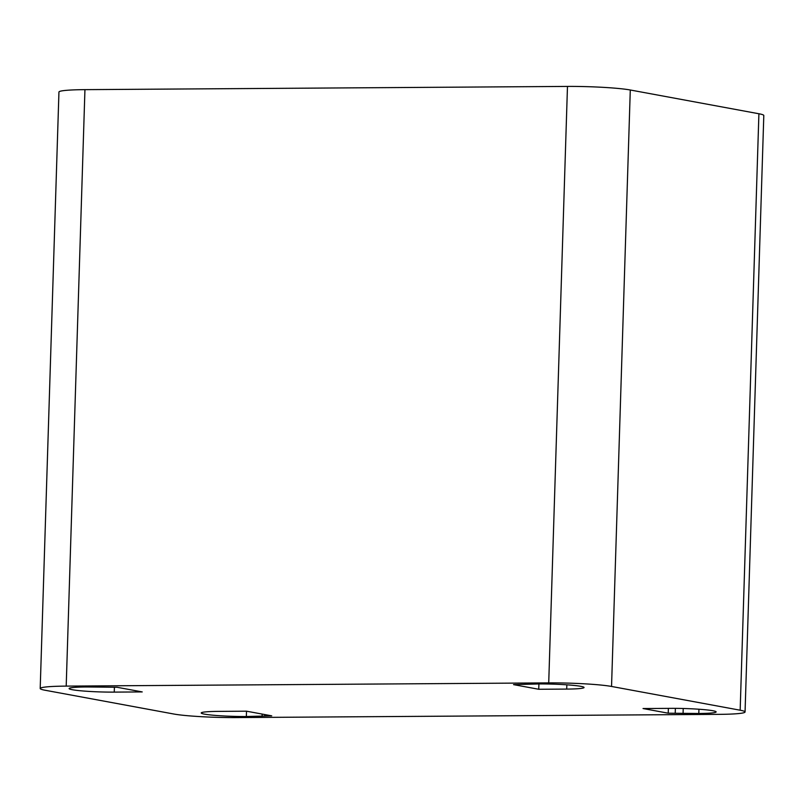 <?xml version="1.0" encoding="UTF-8"?>
<svg xmlns="http://www.w3.org/2000/svg" width="804" height="804" viewBox="0 0 804 804"><rect width="100%" height="100%" fill="white"/><g stroke="black" fill="none" stroke-linecap="round" stroke-linejoin="round"><path stroke-width="1.21" d="M719.057 714.354L236.527 717.58A46.883 3.578 1.8 0 1 173.714 714.002L45.094 690.244A46.883 3.578 1.8 0 1 40.2 688.485A46.883 3.578 1.8 0 1 66.199 686.113L548.72 682.887A46.883 3.578 1.8 0 1 611.542 686.455L740.162 710.213A46.883 3.578 1.8 0 1 745.057 711.972A46.883 3.578 1.8 0 1 719.057 714.354M117.032 687.269L142.228 691.922L114.258 692.113A31.255 2.382 1.8 0 1 69.114 688.556A31.255 2.382 1.8 0 1 86.45 686.968L117.032 687.269M668.224 713.198L643.029 708.535L670.998 708.354A31.255 2.382 1.8 0 1 716.143 711.902A31.255 2.382 1.8 0 1 698.807 713.49L668.224 713.198L668.375 708.364M675.219 713.148L675.37 708.354M683.068 713.59L683.229 708.485M538.901 683.943A31.255 2.382 1.8 0 1 584.046 687.5A31.255 2.382 1.8 0 1 566.709 689.088L538.74 689.269L513.535 684.616L538.901 683.943M538.74 689.269L538.911 683.943M246.356 716.515A31.255 2.382 1.8 0 1 201.211 712.967A31.255 2.382 1.8 0 1 218.547 711.379L246.516 711.188L271.722 715.841L246.356 716.515L246.516 711.188M262.084 716.404L262.164 714.083M264.727 715.892L264.767 714.565M745.057 711.972L763.8 115.515A46.883 3.578 -178.2 0 0 758.906 113.756L630.286 89.998A46.883 3.578 -178.2 0 0 567.473 86.42L84.943 89.646A46.883 3.578 -178.2 0 0 58.943 92.028L40.2 688.485M114.258 692.113L114.409 687.279M698.807 713.49L698.937 709.228M566.709 689.088L566.85 684.827M567.473 86.42L548.72 682.887M630.286 89.998L611.542 686.455M84.943 89.646L66.199 686.113M740.162 710.213L758.906 113.756"/></g></svg>
